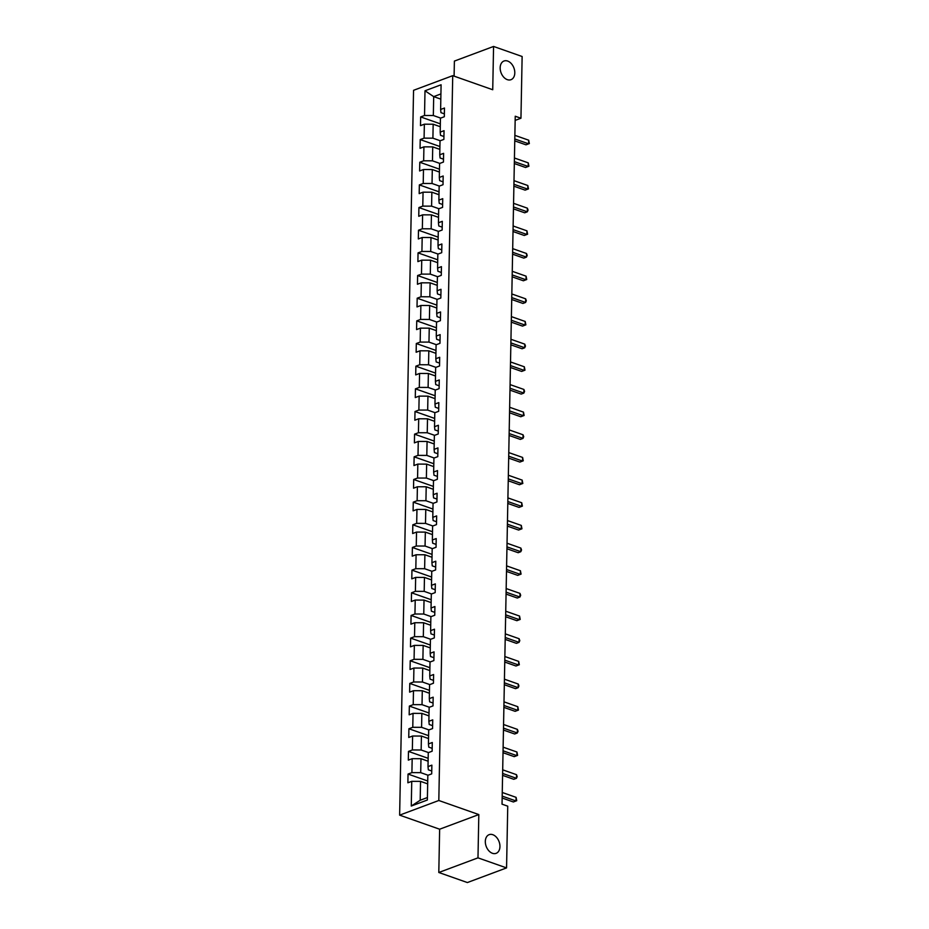 <?xml version="1.0" encoding="UTF-8"?>
<svg xmlns="http://www.w3.org/2000/svg" width="929" height="929" viewBox="0 0 929 929"><rect width="100%" height="100%" fill="white"/><g stroke="black" fill="none" stroke-linecap="round" stroke-linejoin="round"><path stroke-width="1.39" d="M492.811 834.706A9.975 6.863 -110.5 0 1 499.744 844.089A9.975 6.863 -110.5 0 1 496.121 853.345A9.975 6.863 -110.5 0 1 492.451 853.298A9.975 6.863 -110.5 0 1 485.519 843.915A9.975 6.863 -110.5 0 1 489.142 834.66A9.975 6.863 -110.5 0 1 492.811 834.706M507.664 61.059A9.975 6.863 -110.5 0 1 514.596 70.441A9.975 6.863 -110.5 0 1 510.973 79.697A9.975 6.863 -110.5 0 1 507.304 79.65A9.975 6.863 -110.5 0 1 500.371 70.267A9.975 6.863 -110.5 0 1 503.994 61.012A9.975 6.863 -110.5 0 1 507.664 61.059M438.802 872.494L477.982 857.85L478.818 814.57L439.638 829.214L438.802 872.494L467.38 882.55L506.56 867.907L507.745 806.175L502.032 804.166L515.235 116.23L520.948 118.238L522.133 56.506L493.566 46.45L454.386 61.093L454.095 76.143M439.638 829.214L399.633 815.139L413.556 90.31L452.725 75.667L438.813 800.496L399.633 815.139M424.994 90.787L424.53 115.486L420.663 116.926L420.489 125.636L424.356 124.196L424.088 138.142L420.222 139.582L420.059 148.303L423.926 146.852L423.659 160.798L419.792 162.25L419.618 170.959L423.485 169.519L423.218 183.466L419.351 184.906L419.188 193.627L423.055 192.175L422.788 206.122L418.921 207.562L418.758 216.283L422.614 214.843L422.347 228.778L418.491 230.229L418.317 238.939L422.184 237.499L421.917 251.445L418.05 252.885L417.887 261.606L421.743 260.155L421.476 274.101L417.62 275.541L417.446 284.262L421.313 282.822L421.046 296.757L417.179 298.209L417.016 306.918L420.872 305.478L420.605 319.425L416.749 320.865L416.575 329.586L420.442 328.134L420.175 342.081L416.308 343.533L416.146 352.242L420.013 350.802L419.734 364.737L415.878 366.189L415.704 374.898L419.571 373.458L419.304 387.405L415.437 388.845L415.275 397.566L419.142 396.114L418.874 410.061L415.008 411.512L414.833 420.222L418.7 418.782L418.433 432.728L414.566 434.168L414.404 442.878L418.271 441.438L418.004 455.384L414.137 456.824L413.962 465.545L417.829 464.094L417.562 478.04L413.695 479.492L413.533 488.201L417.4 486.761L417.133 500.708L413.266 502.148L413.091 510.869L416.958 509.417L416.691 523.364L412.824 524.804L412.662 533.525L416.529 532.073L416.262 546.02L412.395 547.471L412.232 556.181L416.087 554.741L415.82 568.687L411.953 570.127L411.791 578.848L415.658 577.397L415.391 591.343L411.524 592.783L411.361 601.504L415.217 600.064L414.949 613.999L411.094 615.451L410.92 624.16L414.787 622.72L414.52 636.667L410.653 638.107L410.49 646.828L414.346 645.376L414.079 659.323L410.223 660.763L410.049 669.484L413.916 668.044L413.649 681.979L409.782 683.43L409.619 692.14L413.486 690.7L413.208 704.646L409.352 706.086L409.178 714.807L413.045 713.356L412.778 727.302L408.911 728.754L408.748 737.463L412.615 736.023L412.348 749.958L408.481 751.41L408.307 760.119L412.174 758.679L411.907 772.626L408.04 774.066L407.877 782.787L411.744 781.335L411.268 806.035L427.363 800.02L427.839 775.32L431.695 773.88L431.869 765.159L428.002 766.611L428.269 752.664L432.136 751.224L432.299 742.503L428.432 743.943L428.699 730.008L432.566 728.557L432.74 719.847L428.873 721.287L429.14 707.341L433.007 705.901L433.169 697.18L429.303 698.631L429.57 684.685L433.437 683.245L433.611 674.524L429.744 675.964L430.011 662.029L433.878 660.577L434.04 651.868L430.173 653.308L430.441 639.361L434.307 637.921L434.482 629.2L430.615 630.652L430.882 616.705L434.749 615.253L434.911 606.544L431.044 607.984L431.311 594.049L435.178 592.597L435.341 583.888L431.486 585.328L431.753 571.381L435.62 569.941L435.782 561.221L431.915 562.672L432.182 548.725L436.049 547.274L436.212 538.565L432.357 540.004L432.624 526.058L436.479 524.618L436.653 515.909L432.786 517.348L433.053 503.402L436.92 501.962L437.083 493.241L433.228 494.692L433.495 480.746L437.35 479.294L437.524 470.585L433.657 472.025L433.924 458.078L437.791 456.638L437.954 447.917L434.098 449.369L434.366 435.422L438.221 433.982L438.395 425.261L434.528 426.713L434.795 412.766L438.662 411.315L438.825 402.605L434.958 404.045L435.225 390.099L439.092 388.659L439.266 379.938L435.399 381.389L435.666 367.443L439.533 366.003L439.696 357.282L435.829 358.722L436.096 344.787L439.963 343.335L440.137 334.626L436.27 336.066L436.537 322.119L440.404 320.679L440.567 311.958L436.7 313.41L436.967 299.463L440.834 298.023L441.008 289.302L437.141 290.742L437.408 276.807L441.275 275.356L441.438 266.646L437.571 268.086L437.838 254.14L441.705 252.7L441.879 243.979L438.012 245.43L438.279 231.484L442.146 230.032L442.309 221.323L438.442 222.763L438.709 208.816L442.576 207.376L442.738 198.667L438.883 200.107L439.15 186.16L443.017 184.72L443.179 175.999L439.312 177.451L439.58 163.504L443.447 162.052L443.609 153.343L439.754 154.783L440.021 140.836L443.876 139.396L444.05 130.687L440.183 132.127L440.451 118.18L444.317 116.74L444.48 108.019L440.625 109.471L441.089 84.771L424.994 90.787L433.692 96.628L433.332 115.51L440.683 118.099M428.002 766.611L428.339 769.804L431.753 771M428.072 775.239L420.709 772.649L420.988 758.703L428.106 761.211M411.907 772.626L420.709 772.649M412.174 758.679L420.988 758.703M428.432 743.943L428.768 747.137L432.194 748.344M428.501 752.571L421.151 749.993L421.418 736.047L428.536 738.555M412.348 749.958L421.151 749.993M412.615 736.023L421.418 736.047M428.873 721.287L429.21 724.481L432.624 725.677M428.943 729.915L421.58 727.326L421.847 713.379L428.977 715.887M412.778 727.302L421.58 727.326M413.045 713.356L421.847 713.379M429.303 698.631L429.639 701.825L433.053 703.021M429.372 707.259L422.021 704.67L422.289 690.723L429.407 693.231M413.208 704.646L422.021 704.67M413.486 690.7L422.289 690.723M429.744 675.964L430.081 679.157L433.495 680.365M429.813 684.592L422.451 682.014L422.718 668.067L429.848 670.575M413.649 681.979L422.451 682.014M413.916 668.044L422.718 668.067M430.173 653.308L430.51 656.501L433.924 657.697M430.243 661.936L422.892 659.346L423.159 645.4L430.278 647.908M414.079 659.323L422.892 659.346M414.346 645.376L423.159 645.4M430.615 630.652L430.951 633.845L434.366 635.041M430.684 639.28L423.322 636.69L423.589 622.744L430.719 625.252M414.52 636.667L423.322 636.69M414.787 622.72L423.589 622.744M431.044 607.984L431.381 611.177L434.795 612.385M431.114 616.612L423.763 614.034L424.03 600.088L431.149 602.584M414.949 613.999L423.763 614.034M415.217 600.064L424.03 600.088M431.486 585.328L431.822 588.521L435.236 589.718M431.555 593.956L424.193 591.367L424.46 577.42L431.59 579.928M415.391 591.343L424.193 591.367M415.658 577.397L424.46 577.42M431.915 562.672L432.252 565.854L435.666 567.062M431.985 571.3L424.634 568.711L424.901 554.764L432.02 557.272M415.82 568.687L424.634 568.711M416.087 554.741L424.901 554.764M432.357 540.004L432.693 543.198L436.107 544.406M432.415 548.633L425.064 546.043L425.331 532.108L432.461 534.605M416.262 546.02L425.064 546.043M416.529 532.073L425.331 532.108M432.786 517.348L433.123 520.542L436.537 521.738M432.856 525.977L425.505 523.387L425.772 509.44L432.891 511.949M416.691 523.364L425.505 523.387M416.958 509.417L425.772 509.44M433.228 494.692L433.564 497.874L436.978 499.082M433.286 503.321L425.935 500.731L426.202 486.784L433.32 489.293M417.133 500.708L425.935 500.731M417.4 486.761L426.202 486.784M433.657 472.025L433.994 475.218L437.408 476.414M433.727 480.653L426.376 478.063L426.643 464.128L433.762 466.625M417.562 478.04L426.376 478.063M417.829 464.094L426.643 464.128M434.098 449.369L434.435 452.562L437.849 453.758M434.157 457.997L426.806 455.407L427.073 441.461L434.191 443.969M418.004 455.384L426.806 455.407M418.271 441.438L427.073 441.461M434.528 426.713L434.865 429.895L438.279 431.102M434.598 435.329L427.235 432.751L427.514 418.805L434.633 421.313M418.433 432.728L427.235 432.751M418.7 418.782L427.514 418.805M434.958 404.045L435.295 407.239L438.72 408.435M435.027 412.673L427.677 410.084L427.944 396.149L435.062 398.646M418.874 410.061L427.677 410.084M419.142 396.114L427.944 396.149M435.399 381.389L435.736 384.583L439.15 385.779M435.469 390.017L428.106 387.428L428.374 373.481L435.504 375.99M419.304 387.405L428.106 387.428M419.571 373.458L428.374 373.481M435.829 358.722L436.166 361.915L439.591 363.123M435.898 367.35L428.548 364.772L428.815 350.825L435.933 353.334M419.734 364.737L428.548 364.772M420.013 350.802L428.815 350.825M436.27 336.066L436.607 339.259L440.021 340.455M436.34 344.694L428.977 342.104L429.244 328.158L436.375 330.666M420.175 342.081L428.977 342.104M420.442 328.134L429.244 328.158M436.7 313.41L437.036 316.603L440.451 317.799M436.769 322.038L429.419 319.448L429.686 305.502L436.804 308.01M420.605 319.425L429.419 319.448M420.872 305.478L429.686 305.502M437.141 290.742L437.478 293.936L440.892 295.143M437.211 299.37L429.848 296.792L430.115 282.846L437.245 285.342M421.046 296.757L429.848 296.792M421.313 282.822L430.115 282.846M437.571 268.086L437.907 271.28L441.321 272.476M437.64 276.714L430.29 274.125L430.557 260.178L437.675 262.686M421.476 274.101L430.29 274.125M421.743 260.155L430.557 260.178M438.012 245.43L438.349 248.612L441.763 249.82M438.082 254.058L430.719 251.469L430.986 237.522L438.116 240.03M421.917 251.445L430.719 251.469M422.184 237.499L430.986 237.522M438.442 222.763L438.778 225.956L442.192 227.164M438.511 231.391L431.161 228.813L431.428 214.866L438.546 217.363M422.347 228.778L431.161 228.813M422.614 214.843L431.428 214.866M438.883 200.107L439.22 203.3L442.634 204.496M438.941 208.735L431.59 206.145L431.857 192.198L438.987 194.707M422.788 206.122L431.59 206.145M423.055 192.175L431.857 192.198M439.312 177.451L439.649 180.632L443.063 181.84M439.382 186.079L432.031 183.489L432.299 169.542L439.417 172.051M423.218 183.466L432.031 183.489M423.485 169.519L432.299 169.542M439.754 154.783L440.091 157.976L443.505 159.184M439.812 163.411L432.461 160.822L432.728 146.887L439.858 149.383M423.659 160.798L432.461 160.822M423.926 146.852L432.728 146.887M440.183 132.127L440.52 135.32L443.934 136.517M440.253 140.755L432.902 138.166L433.169 124.219L440.288 126.727M424.088 138.142L432.902 138.166M424.356 124.196L433.169 124.219M440.625 109.471L440.961 112.653L444.376 113.861M440.822 99.124L433.692 96.628L440.915 93.922M424.53 115.486L433.332 115.51M477.982 857.85L506.56 867.907M478.818 814.57L438.813 800.496M452.725 75.667L492.73 89.741L493.566 46.45M515.154 120.398L520.948 118.238M427.665 783.867L420.547 781.37L420.187 800.252L427.41 797.546M411.268 806.035L420.187 800.252M411.744 781.335L420.547 781.37M420.663 116.926L440.346 123.847M420.222 139.582L439.905 146.515M419.792 162.25L439.475 169.171M419.351 184.906L439.034 191.827M418.921 207.562L438.604 214.494M418.491 230.229L438.163 237.15M418.05 252.885L437.733 259.806M417.62 275.541L437.292 282.474M417.179 298.209L436.862 305.13M416.749 320.865L436.433 327.786M416.308 343.533L435.991 350.454M415.878 366.189L435.562 373.11M415.437 388.845L435.12 395.766M415.008 411.512L434.691 418.433M414.566 434.168L434.249 441.089M414.137 456.824L433.82 463.745M413.695 479.492L433.378 486.413M413.266 502.148L432.949 509.069M412.824 524.804L432.508 531.736M412.395 547.471L432.078 554.392M411.953 570.127L431.637 577.048M411.524 592.783L431.207 599.716M411.094 615.451L430.766 622.372M410.653 638.107L430.336 645.028M410.223 660.763L429.906 667.696M409.782 683.43L429.465 690.352M409.352 706.086L429.035 713.007M408.911 728.754L428.594 735.675M408.481 751.41L428.164 758.331M408.04 774.066L427.723 780.987M514.759 140.883L525.977 144.819L528.624 143.832L514.794 138.967M528.694 140.198L529.344 143.565L528.624 143.832L528.694 140.198L514.863 135.344M514.329 163.539L525.547 167.487L528.195 166.488L514.364 161.634M528.264 162.865L528.903 166.221L528.195 166.488L528.264 162.865L514.434 158M513.888 186.195L525.106 190.143L527.753 189.156L513.934 184.29M527.823 185.521L528.473 188.889L527.753 189.156L527.823 185.521L514.004 180.656M513.458 208.862L524.676 212.799L527.324 211.812L513.493 206.946M527.393 208.177L528.067 210.093L527.324 211.812L527.393 208.177L513.563 203.323M513.017 231.518L524.235 235.467L526.882 234.48L513.063 229.614M526.952 230.845L527.602 234.201L526.882 234.48L526.952 230.845L513.133 225.979M512.587 254.174L523.805 258.123L526.453 257.136L512.622 252.27M526.522 253.501L527.196 255.417L526.453 257.136L526.522 253.501L512.692 248.635M512.158 276.842L523.364 280.779L526.011 279.792L512.193 274.926M526.081 276.168L526.731 279.524L526.011 279.792L526.081 276.168L512.262 271.303M511.716 299.498L522.934 303.446L525.582 302.459L511.751 297.594M525.651 298.824L526.325 300.729L525.582 302.459L525.651 298.824L511.821 293.959M511.287 322.154L522.493 326.102L525.14 325.115L511.322 320.25M525.21 321.48L525.86 324.848L525.14 325.115L525.21 321.48L511.391 316.615M510.845 344.822L522.063 348.758L524.711 347.771L510.88 342.906M524.78 344.148L525.454 346.052L524.711 347.771L524.78 344.148L510.95 339.282M510.416 367.478L521.633 371.426L524.27 370.439L510.451 365.573M524.339 366.804L524.99 370.16L524.27 370.439L524.339 366.804L510.52 361.938M509.975 390.134L521.192 394.082L523.84 393.095L510.009 388.229M523.91 389.46L524.583 391.376L523.84 393.095L523.91 389.46L510.079 384.594M509.545 412.801L520.763 416.749L523.41 415.751L509.58 410.897M523.48 412.128L524.119 415.484L523.41 415.751L523.48 412.128L509.649 407.262M509.104 435.457L520.321 439.405L522.969 438.418L509.138 433.553M523.039 434.784L523.712 436.688L522.969 438.418L523.039 434.784L509.208 429.918M508.674 458.125L519.892 462.061L522.539 461.074L508.709 456.209M522.609 457.44L523.248 460.807L522.539 461.074L522.609 457.44L508.778 452.586M508.233 480.781L519.45 484.729L522.098 483.73L508.268 478.876M522.168 480.107L522.818 483.463L522.098 483.73L522.168 480.107L508.337 475.242M507.803 503.437L519.021 507.385L521.668 506.398L507.838 501.532M521.738 502.763L522.377 506.131L521.668 506.398L521.738 502.763L507.908 497.898M507.362 526.104L518.579 530.041L521.227 529.054L507.408 524.188M521.297 525.419L521.947 528.787L521.227 529.054L521.297 525.419L507.478 520.565M506.932 548.76L518.15 552.709L520.797 551.71L506.967 546.856M520.867 548.087L521.541 549.991L520.797 551.71L520.867 548.087L507.037 543.221M506.491 571.416L517.708 575.365L520.356 574.377L506.537 569.512M520.426 570.743L521.076 574.11L520.356 574.377L520.426 570.743L506.607 565.877M506.061 594.084L517.279 598.021L519.926 597.033L506.096 592.168M519.996 593.399L520.67 595.315L519.926 597.033L519.996 593.399L506.166 588.545M505.62 616.74L516.838 620.688L519.485 619.701L505.666 614.835M519.555 616.066L520.205 619.422L519.485 619.701L519.555 616.066L505.736 611.201M505.19 639.396L516.408 643.344L519.056 642.357L505.225 637.491M519.125 638.722L519.799 640.638L519.056 642.357L519.125 638.722L505.295 633.857M504.761 662.063L515.967 666L518.614 665.013L504.795 660.147M518.684 661.39L519.334 664.746L518.614 665.013L518.684 661.39L504.865 656.524M504.319 684.719L515.537 688.668L518.185 687.681L504.354 682.815M518.254 684.046L518.928 685.95L518.185 687.681L518.254 684.046L504.424 679.18M503.89 707.375L515.107 711.324L517.743 710.337L503.924 705.471M517.813 706.702L518.463 710.07L517.743 710.337L517.813 706.702L503.994 701.836M503.448 730.043L514.666 733.991L517.314 732.993L503.483 728.127M517.383 729.37L518.057 731.274L517.314 732.993L517.383 729.37L503.553 724.504M503.019 752.699L514.236 756.647L516.884 755.66L503.053 750.795M516.954 752.025L517.592 755.382L516.884 755.66L516.954 752.025L503.123 747.16M502.577 775.355L513.795 779.303L516.443 778.316L502.612 773.451M516.512 774.681L517.186 776.598L516.443 778.316L516.512 774.681L502.682 769.816M502.148 798.023L513.365 801.971L516.013 800.972L502.183 796.118M516.083 797.349L516.721 800.705L516.013 800.972L516.083 797.349L502.252 792.483"/></g></svg>
